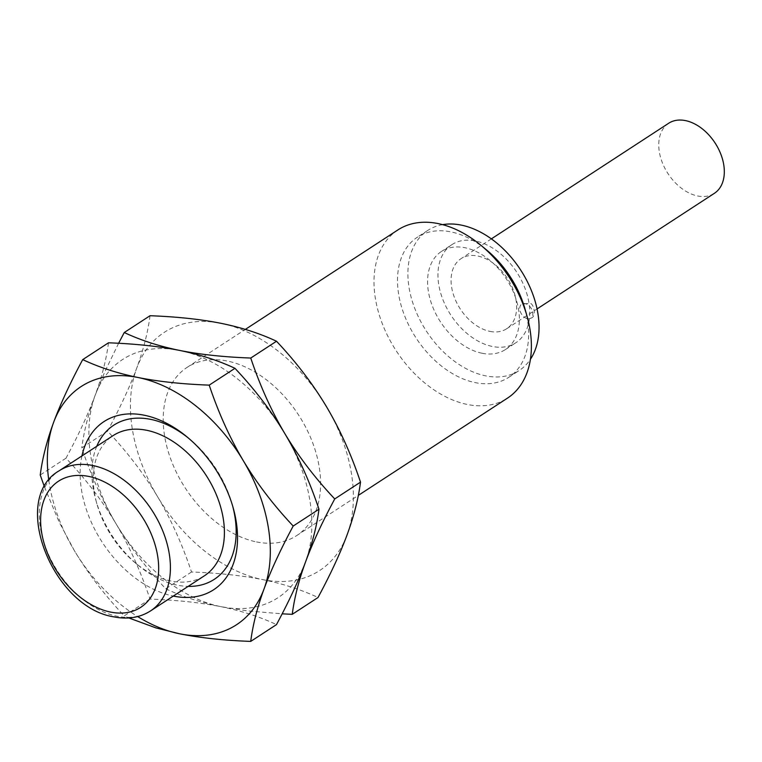 <?xml version="1.0" encoding="UTF-8"?>
<svg xmlns="http://www.w3.org/2000/svg" width="762" height="762" viewBox="0 0 762 762"><rect width="100%" height="100%" fill="white"/><g stroke="black" fill="none" stroke-linecap="round" stroke-linejoin="round"><path stroke-width="0.57" stroke-dasharray="3.81 2.86" d="M256.556 541.925A100.374 67.399 -123.1 0 0 296.732 535.562A100.374 67.399 -123.1 0 0 311.744 440.407A100.374 67.399 -123.1 0 0 227.257 361.026A100.374 67.399 -123.1 0 0 187.081 367.398A100.374 67.399 -123.1 0 0 172.06 462.553A100.374 67.399 -123.1 0 0 256.556 541.925M397.869 229.943A100.374 67.399 56.9 0 0 382.857 325.098A100.374 67.399 56.9 0 0 467.354 404.47A100.374 67.399 -123.1 0 0 507.53 398.097M150.028 315.725C147.895 332.251 143.446 349.768 136.665 368.275C129.797 386.839 120.082 407.775 107.537 431.102C127.254 452.037 143.885 473.812 157.42 496.405C170.869 519.074 182.232 544.268 191.529 571.995C218.427 572.995 242.135 575.529 262.661 579.615A142.199 95.479 56.9 0 0 347.148 534.686A142.199 95.479 56.9 0 0 326.393 406.546A142.199 95.479 56.9 0 0 221.151 323.345A142.199 95.479 -123.1 0 0 136.665 368.275A142.199 95.479 -123.1 0 0 157.42 496.405A142.199 95.479 -123.1 0 0 262.661 579.615C283.093 583.797 301.542 589.769 318.021 597.513M107.537 431.102L81.763 447.904C91.059 475.64 102.432 500.834 115.881 523.494A142.199 95.479 -123.1 0 0 221.123 606.704A142.199 95.479 -123.1 0 0 305.61 561.775A142.199 95.479 -123.1 0 0 284.855 433.635A142.199 95.479 -123.1 0 0 179.613 350.425A142.199 95.479 -123.1 0 0 95.126 395.354C88.344 413.861 83.896 431.378 81.763 447.904M118.605 343.291L104.765 371.856L95.126 395.354A142.199 95.479 -123.1 0 0 115.881 523.494C129.416 546.097 146.047 567.871 165.764 588.797C182.28 596.57 200.73 602.532 221.123 606.704L247.402 610.886L282.14 613.839M108.49 342.805C106.366 359.34 101.908 376.857 95.126 395.354C88.259 413.918 78.553 434.864 65.999 458.191C85.715 479.127 102.346 500.891 115.881 523.494C129.33 546.154 140.703 571.357 150 599.084C176.889 600.075 200.596 602.618 221.123 606.704C241.554 610.886 260.013 616.849 276.482 624.602M191.529 571.995L165.764 588.797M150 599.084L124.225 615.887L128.845 617.953M44.453 486.899L59.141 522.065L74.343 550.583C87.887 573.186 104.508 594.951 124.225 615.887M65.999 458.191L40.234 474.993M48.797 480.289A142.199 95.479 -123.1 0 0 74.343 550.583A142.199 95.479 -123.1 0 0 137.665 616.563M81.934 455.933A100.374 67.399 -123.1 0 0 173.317 596.065M96.774 446.256A92.011 61.779 -123.1 0 0 95.879 500.243A92.011 61.779 -123.1 0 0 138.389 565.442A92.011 61.779 -123.1 0 0 177.451 585.178A92.011 61.779 -123.1 0 0 188.157 586.388M232.658 506.025A92.011 61.779 -123.1 0 0 232.181 504.282A92.011 61.779 -123.1 0 0 189.662 439.083A92.011 61.779 -123.1 0 0 188.262 437.95M138.389 565.442L135.522 563.08A83.649 56.169 56.9 0 0 171.04 581.025A83.649 56.169 -123.1 0 0 204.521 575.71M135.522 563.08A83.649 56.169 56.9 0 1 96.879 503.815A83.649 56.169 56.9 0 1 113.147 435.588M525.037 309.086A83.649 56.169 -123.1 0 1 508.768 377.314A83.649 56.169 -123.1 0 1 475.288 382.629A83.649 56.169 56.9 0 1 404.879 316.478A83.649 56.169 56.9 0 1 417.395 237.182A83.649 56.169 56.9 0 1 450.875 231.877A83.649 56.169 -123.1 0 1 486.394 249.822M442.636 224.647A83.649 56.169 56.9 0 0 427.777 230.41A83.649 56.169 56.9 0 0 415.271 309.705A83.649 56.169 56.9 0 0 485.68 375.857A83.649 56.169 -123.1 0 0 519.16 370.542A83.649 56.169 -123.1 0 0 530.428 359.273M482.013 353.244A58.55 39.319 -123.1 0 0 505.454 349.529A58.55 39.319 -123.1 0 0 514.207 294.018A58.55 39.319 -123.1 0 0 464.925 247.717A58.55 39.319 56.9 0 0 441.484 251.431A58.55 39.319 56.9 0 0 432.73 306.943A58.55 39.319 56.9 0 0 482.013 353.244M527.523 318.678A8.363 5.62 -123.1 0 0 530.876 318.145A8.363 5.62 -123.1 0 0 532.124 310.22A8.363 5.62 -123.1 0 0 525.085 303.6A8.363 5.62 56.9 0 0 521.732 304.133A8.363 5.62 56.9 0 0 520.484 312.058A8.363 5.62 56.9 0 0 527.523 318.678M451.866 244.659A58.55 39.319 56.9 0 0 443.113 300.171A58.55 39.319 56.9 0 0 492.395 346.472A58.55 39.319 -123.1 0 0 515.836 342.757A58.55 39.319 -123.1 0 0 524.589 287.245A58.55 39.319 -123.1 0 0 475.307 240.944A58.55 39.319 56.9 0 0 451.866 244.659L441.484 251.431M489.956 331.394A41.824 28.08 -123.1 0 0 506.692 328.736A41.824 28.08 -123.1 0 0 512.95 289.093A41.824 28.08 -123.1 0 0 477.745 256.022A41.824 28.08 56.9 0 0 461.01 258.68A41.824 28.08 56.9 0 0 454.752 298.323A41.824 28.08 56.9 0 0 489.956 331.394M668.684 123.254A41.824 28.08 56.9 0 0 662.426 162.897A41.824 28.08 56.9 0 0 697.63 195.967A41.824 28.08 -123.1 0 0 714.375 193.319M150.524 610.924A83.649 56.169 -123.1 0 1 117.043 616.239A83.649 56.169 56.9 0 1 46.634 550.088A83.649 56.169 56.9 0 1 59.15 470.792M296.732 535.562L358.311 495.395M186.804 436.731L189.662 439.083M233.182 507.844L232.181 504.282M95.879 500.243L96.879 503.815M187.081 367.398L245.364 329.394M508.768 377.314L519.16 370.542M427.777 230.41L417.395 237.182M505.454 349.529L515.836 342.757M506.692 328.736L537.058 308.943M491.366 238.877L461.01 258.68M530.876 318.145C537.039 317.049 533.695 302.076 529.342 303.343L521.732 304.133"/><path stroke-width="1.14" d="M358.311 495.395L507.53 398.097A100.374 67.399 -123.1 0 0 527.047 316.22A100.374 67.399 -123.1 0 0 480.67 245.097A100.374 67.399 -123.1 0 0 438.055 223.571A100.374 67.399 56.9 0 0 397.869 229.943L245.364 329.394M282.14 613.839L292.246 614.324L318.021 597.513C330.565 574.196 340.281 553.25 347.148 534.686C353.93 516.179 358.378 498.662 360.512 482.136C351.215 454.409 339.842 429.206 326.393 406.546C312.858 383.943 296.228 362.179 276.511 341.243C260.004 333.48 241.544 327.508 221.151 323.345C200.577 319.249 176.87 316.716 150.028 315.725L124.254 332.527L118.605 343.291M360.512 482.136L334.737 498.939C315.02 478.003 298.39 456.238 284.855 433.635C271.32 411.032 254.689 389.258 234.972 368.322C218.465 360.559 200.015 354.597 179.613 350.425C159.182 346.243 140.732 340.281 124.254 332.527M292.246 614.324C294.38 597.789 298.828 580.273 305.61 561.775C312.391 543.268 316.849 525.751 318.973 509.226C309.677 481.489 298.304 456.295 284.855 433.635C271.405 410.975 260.042 385.772 250.746 358.045C223.847 357.054 200.139 354.511 179.613 350.425C159.048 346.339 135.331 343.795 108.49 342.805L82.725 359.616C70.171 382.934 60.465 403.879 53.588 422.443C46.815 440.95 42.358 458.467 40.234 474.993L44.453 486.899M234.972 368.322L209.207 385.134C182.309 384.134 158.601 381.6 138.084 377.514C117.643 373.332 99.193 367.36 82.725 359.616M276.511 341.243L250.746 358.045M128.845 617.953L155.953 627.907L179.584 633.784C200.158 637.88 223.866 640.413 250.717 641.404L276.482 624.602C289.036 601.275 298.742 580.33 305.61 561.775C312.477 543.211 322.193 522.265 334.737 498.939M209.207 385.134C218.504 412.861 229.876 438.055 243.326 460.724A142.199 95.479 56.9 0 1 264.071 588.855C270.948 570.29 280.654 549.354 293.199 526.028C273.482 505.092 256.861 483.318 243.326 460.724A142.199 95.479 56.9 0 0 138.084 377.514A142.199 95.479 -123.1 0 0 53.588 422.443A142.199 95.479 -123.1 0 0 48.797 480.289M137.665 616.563A142.199 95.479 -123.1 0 0 179.584 633.784A142.199 95.479 56.9 0 0 264.071 588.855C257.299 607.362 252.841 624.878 250.717 641.404M173.317 596.065A100.374 67.399 -123.1 0 0 173.479 596.103A100.374 67.399 56.9 0 0 233.182 507.844A100.374 67.399 56.9 0 0 186.804 436.731A100.374 67.399 56.9 0 0 144.18 415.204A100.374 67.399 -123.1 0 0 81.934 455.933M188.157 586.388A92.011 61.779 -123.1 0 0 232.658 506.025M188.262 437.95A92.011 61.779 -123.1 0 0 150.6 419.348A92.011 61.779 -123.1 0 0 96.774 446.256M204.521 575.71A83.649 56.169 -123.1 0 0 217.037 496.424A83.649 56.169 -123.1 0 0 146.628 430.273A83.649 56.169 56.9 0 0 113.147 435.588L59.15 470.792A83.649 56.169 56.9 0 1 92.631 465.487A83.649 56.169 -123.1 0 1 163.039 531.628A83.649 56.169 -123.1 0 1 150.524 610.924L204.521 575.71M318.973 509.226L293.199 526.028M527.047 316.22L525.037 309.086A83.649 56.169 -123.1 0 0 486.394 249.822L480.67 245.097M530.428 359.273A83.649 56.169 -123.1 0 0 526.856 280.692A83.649 56.169 -123.1 0 0 461.258 225.104A83.649 56.169 56.9 0 0 442.636 224.647M537.058 308.943L714.375 193.319A41.824 28.08 -123.1 0 0 720.633 153.667A41.824 28.08 -123.1 0 0 685.429 120.596A41.824 28.08 56.9 0 0 668.684 123.254L491.366 238.877M110.633 612.086A75.286 50.549 -123.1 0 0 157.639 555.946A75.286 50.549 -123.1 0 0 88.659 476.412A75.286 50.549 56.9 0 0 41.653 532.543A75.286 50.549 56.9 0 0 110.633 612.086M59.15 470.792C9.401 499.11 52.845 607.924 114.167 616.896C127.845 619.592 139.96 617.601 150.524 610.924"/></g></svg>

